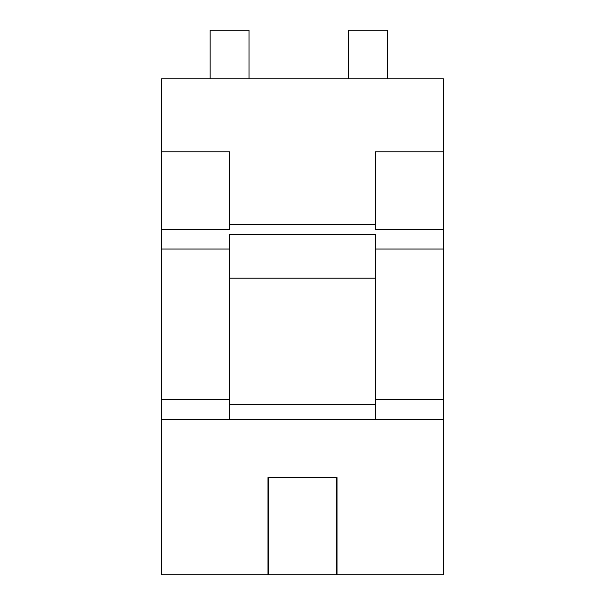 <?xml version="1.0" encoding="UTF-8"?>
<svg xmlns="http://www.w3.org/2000/svg" width="605" height="605" viewBox="0 0 605 605"><rect width="100%" height="100%" fill="white"/><g stroke="black" fill="none" stroke-linecap="round" stroke-linejoin="round"><path stroke-width="0.91" d="M249.026 78.869L249.026 30.25L210.132 30.25L210.132 78.869M337.015 477.519L337.015 574.75L336.531 574.75L336.531 477.519L337.015 477.519L267.985 477.519L267.985 574.75L336.531 574.75M268.469 477.519L268.469 574.75L268.469 477.519L267.985 477.519M375.425 151.787L443.488 151.787L443.488 229.575L375.425 229.575L375.425 151.787M229.575 151.787L161.512 151.787L161.512 229.575L229.575 229.575L229.575 151.787M375.425 278.194L375.425 234.438L229.575 234.438L229.575 278.194L375.425 278.194L375.425 419.182L443.488 419.182L443.488 229.575M161.512 229.575L161.512 419.182L229.575 419.182L229.575 278.194M229.575 419.182L375.425 419.182M161.512 151.787L161.512 78.869L443.488 78.869L443.488 151.787M229.575 224.712L375.425 224.712M161.512 419.182L161.512 574.75L267.985 574.75M337.015 574.75L443.488 574.75L443.488 419.182M387.578 78.869L387.578 30.25L348.684 30.25L348.684 78.869M229.575 404.715L375.425 404.715M375.425 399.731L443.488 399.731M161.512 399.731L229.575 399.731M161.512 249.026L229.575 249.026M375.425 249.026L443.488 249.026"/></g></svg>
